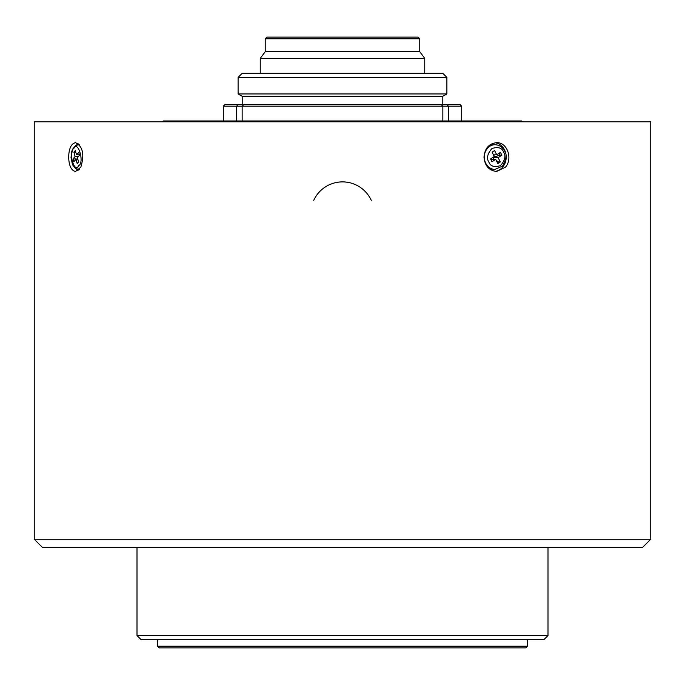<?xml version="1.0" encoding="UTF-8"?>
<svg xmlns="http://www.w3.org/2000/svg" width="685" height="685" viewBox="0 0 685 685"><rect width="100%" height="100%" fill="white"/><g stroke="black" fill="none" stroke-linecap="round" stroke-linejoin="round"><path stroke-width="1.03" d="M342.5 647.873L525.806 647.873L527.45 646.229L157.55 646.229L159.194 647.873L342.5 647.873M342.5 639.653L543.89 639.653L548 635.543L137 635.543L141.11 639.653L342.5 639.653M342.5 547.452L642.53 547.452L650.75 539.232L34.25 539.232L42.47 547.452L342.5 547.452M650.75 539.232L650.75 121.793L34.25 121.793L34.25 539.232M505.359 167.234L496.625 171.456C489.004 170.608 484.792 165.813 483.995 157.07C484.792 148.337 488.996 143.542 496.625 142.685C507.251 142.026 513.082 158.988 505.359 167.234M80.787 167.234L75.547 171.456C71.274 170.608 68.98 165.813 68.646 157.07C68.971 148.337 71.274 143.542 75.547 142.685C82.876 146.41 84.623 154.596 80.787 167.234M342.5 181.885A31.647 31.647 0 0 0 313.73 200.354A31.647 31.647 0 0 1 371.27 200.354A31.647 31.647 0 0 0 342.5 181.885M76.549 169.049A14.385 7.192 -90 0 0 78.056 170.574M78.056 143.567A14.385 7.192 -90 0 0 76.549 145.092M77.191 163.587L78.612 161.943L77.379 157.67L79.52 155.204L78.698 152.361L76.557 154.827L75.324 150.554L73.903 152.198L75.136 156.471L73.004 158.937L73.826 161.78L75.958 159.314L77.191 163.587M77.636 158.56L76.069 159.314M79.409 154.827L76.557 154.827M73.903 152.198L75.804 152.198M75.136 156.471L78.424 156.471M73.004 158.937L75.966 158.937M75.958 159.314L77.859 159.314M495.187 171.361A14.385 12.458 90 0 0 506.206 157.07A14.385 12.458 90 0 0 495.187 142.78M487.78 146.847A12.33 10.677 -90 0 1 493.748 144.74L494.981 144.74A12.33 10.677 -90 0 0 484.304 157.07A12.33 10.677 -90 0 0 494.981 169.4L493.748 169.4A12.33 10.677 -90 0 1 487.78 167.294M501.857 155.204L500.435 152.361L496.736 154.827L494.596 150.554L492.13 152.198L494.27 156.471L490.571 158.937L491.993 161.78L495.692 159.314L497.832 163.587L500.298 161.943L498.158 157.67L501.857 155.204L500.144 155.204L499.151 153.217M496.736 154.827L493.448 154.827M498.158 157.67L493.226 157.67L493.936 159.314M493.226 157.67L494.604 156.754L493.637 154.827M497.404 162.73L498.586 161.943L500.298 161.943M496.351 160.632L498.586 161.943M494.604 156.754L500.144 155.204M495.692 159.314L490.76 159.314M522.518 121.793L521.696 120.971L163.304 120.971L162.482 121.793M442.844 120.971L442.844 106.175L448.375 106.175L448.375 120.971M461.69 120.971L461.69 106.175L460.046 104.531L224.954 104.531L223.31 106.175L242.156 106.175L242.156 120.971M447.074 104.531L448.375 106.175L461.69 106.175M243.732 104.531L242.156 106.175L442.844 106.175L441.268 104.531M242.216 104.531L242.216 96.311L442.784 96.311L442.784 104.531M442.784 96.311L446.894 93.939L238.106 93.939L242.216 96.311M446.894 77.405L238.106 77.405L242.216 73.295L442.784 73.295L446.894 77.405L446.894 93.939M419.768 38.771L265.232 38.771L266.876 37.127L418.124 37.127L419.768 38.771L419.768 51.717L424.751 58.345L260.249 58.345L260.249 73.295M424.751 58.345L424.751 73.295M419.768 51.717L265.232 51.717L260.249 58.345M236.625 120.971L236.625 106.175L237.926 104.531M79.494 169.204A12.33 6.165 90 0 1 78.398 169.4L75.487 168.493L72.49 164.708L71 157.353L72.593 149.219L75.513 145.631L78.398 144.74A12.33 6.165 90 0 1 79.494 144.937M78.724 165.616C74.528 174.504 67.849 151.351 73.792 148.525C77.987 139.637 84.675 162.79 78.724 165.616M503.612 152.138C506.052 155.897 505.008 160.384 500.487 165.616C494.305 167.525 490.417 166.318 488.816 162.002C486.376 158.244 487.42 153.748 491.941 148.525C498.123 146.616 502.011 147.823 503.612 152.138M157.55 639.653L157.55 646.229M527.45 639.653L527.45 646.229M137 547.452L137 635.543M548 547.452L548 635.543M79.332 144.74L78.398 144.74M79.332 169.4L78.398 169.4M494.981 169.4L502.473 166.112C506.446 159.288 507.148 154.271 504.588 151.034C502.405 147.001 499.202 144.903 494.981 144.74M238.106 77.405L238.106 93.939M265.232 38.771L265.232 51.717M223.31 120.971L223.31 106.175"/></g></svg>
